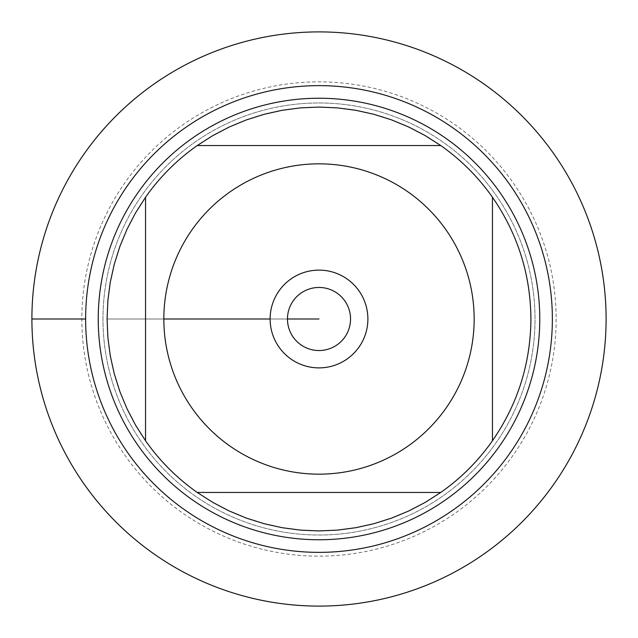 <?xml version="1.0" encoding="UTF-8"?>
<svg xmlns="http://www.w3.org/2000/svg" width="638" height="638" viewBox="0 0 638 638"><rect width="100%" height="100%" fill="white"/><g stroke="black" fill="none" stroke-linecap="round" stroke-linejoin="round"><path stroke-width="0.48" stroke-dasharray="3.19 2.39" d="M31.9 319A287.1 287.1 0 0 0 462.55 567.637A287.1 287.1 0 0 0 462.55 70.363A287.1 287.1 0 0 0 31.9 319L85.628 319M102.973 319A216.027 216.027 0 0 1 427.013 131.914A216.027 216.027 0 0 1 427.013 506.086A216.027 216.027 0 0 1 102.973 319A216.027 216.027 0 0 0 427.013 506.086A216.027 216.027 0 0 0 427.013 131.914A216.027 216.027 0 0 0 102.973 319A216.027 216.027 0 0 0 427.013 506.086A216.027 216.027 0 0 0 427.013 131.914A216.027 216.027 0 0 0 102.973 319M98.244 319A220.756 220.756 0 0 0 319 539.756A220.756 220.756 0 0 0 539.756 319A220.756 220.756 0 0 0 319 98.244A220.756 220.756 0 0 0 98.244 319M350.533 319A31.533 31.533 0 0 0 319 287.467A31.533 31.533 0 0 0 287.467 319A31.533 31.533 0 0 0 319 350.533A31.533 31.533 0 0 0 350.533 319M197.23 145.552L440.77 145.552A211.928 211.928 0 0 0 197.23 145.552M145.552 440.77L145.552 197.23A211.928 211.928 0 0 0 107.072 319L163.838 319L107.072 319A211.928 211.928 0 0 0 145.552 440.77M440.77 492.448L197.23 492.448A211.928 211.928 0 0 0 440.77 492.448M492.448 197.23L492.448 440.77A211.928 211.928 0 0 0 492.448 197.23M606.1 319A287.1 287.1 0 0 1 175.45 567.637A287.1 287.1 0 0 1 175.45 70.363A287.1 287.1 0 0 1 606.1 319M556.153 319A237.153 237.153 0 0 1 200.42 524.38A237.153 237.153 0 0 1 200.42 113.62A237.153 237.153 0 0 1 556.153 319M287.467 319A31.533 31.533 0 0 0 334.767 346.314A31.533 31.533 0 0 0 334.767 291.686A31.533 31.533 0 0 0 287.467 319A31.533 31.533 0 0 0 334.767 346.314A31.533 31.533 0 0 0 334.767 291.686A31.533 31.533 0 0 0 287.467 319L270.121 319A48.879 48.879 0 0 1 319 270.121A48.879 48.879 0 0 1 367.879 319A48.879 48.879 0 0 1 319 367.879A48.879 48.879 0 0 1 270.121 319L287.467 319"/><path stroke-width="0.96" d="M31.9 319A287.1 287.1 0 0 1 462.55 70.363A287.1 287.1 0 0 1 462.55 567.637A287.1 287.1 0 0 1 31.9 319L85.628 319A233.372 233.372 0 0 1 435.682 116.898A233.372 233.372 0 0 1 435.682 521.102A233.372 233.372 0 0 1 85.628 319M98.244 319A220.756 220.756 0 0 1 429.382 127.815A220.756 220.756 0 0 1 429.382 510.185A220.756 220.756 0 0 1 98.244 319M287.467 319A31.533 31.533 0 0 0 334.767 346.314A31.533 31.533 0 0 0 334.767 291.686A31.533 31.533 0 0 0 287.467 319L319 319L287.467 319M270.121 319A48.879 48.879 0 0 1 343.443 276.669A48.879 48.879 0 0 1 343.443 361.331A48.879 48.879 0 0 1 270.121 319L163.838 319L270.121 319M474.162 319A155.162 155.162 0 0 0 272.251 171.048A155.162 155.162 0 0 0 192.006 408.153A155.162 155.162 0 0 0 474.162 319M440.77 145.552L425.155 135.575L408.735 127.01L391.62 119.904L373.956 114.322L355.876 110.302L337.51 107.886L319 107.072L300.49 107.886L282.124 110.302L264.044 114.322L246.38 119.904L229.265 127.01L212.845 135.575L197.23 145.552A211.928 211.928 0 0 0 145.552 197.23L135.575 212.845L127.01 229.265L119.904 246.38L114.322 264.044L110.302 282.124L107.886 300.49L107.072 319L107.886 337.51L110.302 355.876L114.322 373.956L119.904 391.62L127.01 408.735L135.575 425.155L145.552 440.77A211.928 211.928 0 0 0 197.23 492.448L212.845 502.425L229.265 510.99L246.38 518.096L264.044 523.678L282.124 527.698L300.49 530.114L319 530.928L337.51 530.114L355.876 527.698L373.956 523.678L391.62 518.096L408.735 510.99L425.155 502.425L440.77 492.448A211.928 211.928 0 0 0 492.448 440.77L492.448 197.23A211.928 211.928 0 0 0 440.77 145.552L197.23 145.552A211.928 211.928 0 0 0 145.552 197.23L145.552 440.77A211.928 211.928 0 0 0 197.23 492.448L440.77 492.448A211.928 211.928 0 0 0 492.448 440.77C517.729 404.109 530.553 363.524 530.928 319C530.553 274.476 517.729 233.891 492.448 197.23A211.928 211.928 0 0 0 440.77 145.552M606.1 319A287.1 287.1 0 0 1 175.45 567.637A287.1 287.1 0 0 1 175.45 70.363A287.1 287.1 0 0 1 606.1 319"/></g></svg>
